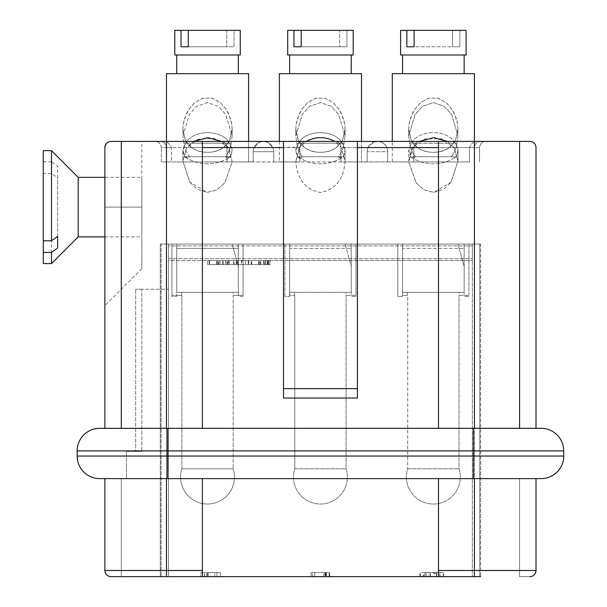 <?xml version="1.0" encoding="UTF-8"?>
<svg xmlns="http://www.w3.org/2000/svg" width="607" height="607" viewBox="0 0 607 607"><rect width="100%" height="100%" fill="white"/><g stroke="black" fill="none" stroke-linecap="round" stroke-linejoin="round"><path stroke-width="0.46" stroke-dasharray="3.04 2.28" d="M207.852 576.65L214.749 576.65L207.852 576.65L207.852 572.545L214.749 572.545L204.4 572.545L207.852 572.545L207.852 576.65L204.4 576.65L214.749 576.65L207.852 576.65M326.134 576.65L312.446 576.65L329.146 576.65L314.783 576.65L326.134 576.65L326.134 572.545L314.783 572.545L329.146 572.545L311.118 572.545L329.715 572.545L311.141 572.545L311.118 576.65L325.177 576.65L325.177 572.545L313.349 572.545L329.753 572.545L314.783 572.545L325.898 572.545L325.898 576.65L314.783 576.65L326.134 576.65L311.118 576.65L326.134 576.65M329.715 576.65L311.141 576.65L324.92 576.65L311.171 576.65L311.171 572.545L324.92 572.545L324.92 576.65L311.861 576.65L329.062 576.65L314.714 576.65L314.714 572.545L325.519 572.545L325.519 576.65L314.714 576.65L329.715 576.65L329.715 572.545L329.715 576.65M423.898 576.65L438.527 576.65L420.469 576.65L435.515 576.65L423.898 576.65L423.898 572.545L435.09 572.545L419.968 572.545L419.968 576.65L435.09 576.65L435.09 572.545L428.762 572.545L435.515 572.545L423.898 572.545M435.09 572.545L420.469 572.545L420.469 576.65L435.09 576.65M220.318 576.65L204.68 576.65L220.318 576.65L220.318 572.545L204.68 572.545L220.318 572.545L220.318 576.65M200.879 576.65L204.68 576.65L200.879 576.65L200.879 572.545L204.68 572.545L200.879 572.545L200.879 576.65M440.128 576.65L426.554 576.65L443.58 576.65L426.554 576.65L426.554 572.545L430.424 572.545L425.173 572.545L425.173 576.65L443.239 576.65L428.838 576.65L428.838 572.545L436.774 572.545L430.097 572.545L430.097 576.65L436.395 576.65L436.395 572.545L431.387 572.545L443.239 572.545L427.859 572.545L443.58 572.545L436.774 572.545L436.774 576.65L440.128 576.65L440.128 572.545M263.764 260.486L472.36 260.486L472.36 244.067L168.518 244.067L168.518 576.65L168.518 289.228L141.826 289.228L168.518 289.228L168.518 576.65L160.301 576.65L480.569 576.65L121.294 576.65L168.518 576.65L168.518 244.067L168.518 260.486L269.872 260.486L269.872 264.591L269.872 260.486L267.323 260.426L265.676 260.426L268.142 260.486L265.676 260.486L265.676 264.591L268.142 264.591L265.676 264.591L265.676 260.426M111.028 576.65A6.161 6.161 0 0 1 104.874 570.489A6.161 6.161 0 0 0 111.028 576.65L121.294 576.65L121.294 478.619L104.874 478.619L104.874 570.489A6.161 6.161 0 0 0 111.028 576.65L480.569 576.65L480.569 244.067L474.416 244.067L480.569 244.067L479.75 244.067L480.569 244.067L480.569 576.65M529.843 576.65A6.161 6.161 0 0 0 536.004 570.489A6.161 6.161 0 0 1 529.843 576.65L519.577 576.65L519.577 478.619L519.577 576.65L529.843 576.65A6.161 6.161 0 0 0 536.004 570.489L536.004 478.619L438.482 478.619L438.482 576.65L438.482 478.619L536.004 478.619L519.577 478.619L536.004 478.619L536.004 570.489L536.004 478.619L473.384 478.619L473.384 456.039L563.721 456.039A22.58 22.58 0 0 1 541.133 478.619M351.233 295.389L355.998 295.389L346.688 295.389L346.081 292.308L351.233 292.308L351.233 295.389L346.688 295.389L346.081 292.308L351.233 292.308L351.233 295.389L346.081 295.389L351.233 295.389L351.233 292.308L351.233 295.389M243.081 296.413L238.316 296.413L238.316 292.308L176.728 292.308L176.728 244.067L238.316 244.067L238.316 292.308L176.728 292.308L176.728 295.389L181.88 295.389L176.728 295.389L176.728 296.413L176.728 292.308L181.88 292.308L181.273 295.389L176.728 295.389L176.728 292.308L181.88 292.308L181.273 295.389L171.963 295.389L176.728 295.389L176.728 244.067L238.316 244.067L238.316 295.389L233.164 295.389L233.164 468.801L233.164 295.389L233.771 295.389L233.164 292.308L238.316 292.308L238.316 295.389L233.164 295.389L238.316 295.389L233.771 295.389L233.164 292.308L238.316 292.308L238.316 266.344L232.155 244.067L238.316 244.067L232.155 244.067L238.316 266.344L238.316 296.413L243.081 296.413L243.081 244.067L232.155 244.067L289.645 244.067L289.645 248.346L351.233 248.346L289.645 248.346L289.645 292.308L289.645 244.067L351.233 244.067L351.233 292.308L289.645 292.308L289.645 244.067L351.233 244.067L351.233 292.308L351.233 244.067L345.072 244.067L351.233 266.344L351.233 244.067L345.072 244.067L355.998 244.067L345.072 244.067L351.233 266.344L351.233 292.308L289.645 292.308L289.645 295.389L294.797 295.389L289.645 295.389L289.645 244.067L284.88 244.067L284.88 296.413L289.645 296.413L289.645 292.308L294.797 292.308L294.183 295.389L294.797 295.389L294.797 468.801L294.797 295.389L289.645 295.389L289.645 292.308L294.797 292.308L294.183 295.389L289.645 295.389L289.645 296.413L284.88 296.413M346.081 295.389L346.688 295.389L346.081 295.389L346.081 468.801A26.943 26.943 0 0 1 320.435 504.022A26.943 26.943 0 0 1 294.797 468.801L346.081 468.801L294.797 468.801A26.943 26.943 0 0 0 320.435 504.022A26.943 26.943 0 0 0 346.081 468.801L346.081 295.389M464.15 295.389L468.915 295.389L459.605 295.389L458.991 292.308L464.15 292.308L464.15 295.389L459.605 295.389L458.991 292.308L464.15 292.308L464.15 295.389L458.991 295.389L464.15 295.389L464.15 292.308L464.15 295.389M355.998 296.413L351.233 296.413L355.998 296.413L355.998 244.067L402.555 244.067L402.555 248.346L464.15 248.346L402.555 248.346L402.555 292.308L402.555 244.067L464.15 244.067L464.15 292.308L402.555 292.308L402.555 244.067L464.15 244.067L457.989 244.067L464.15 244.067L464.15 292.308L464.15 266.344L457.989 244.067L468.915 244.067L457.989 244.067L464.15 266.344L464.15 292.308L402.555 292.308L402.555 295.389L407.707 295.389L402.555 295.389L402.555 244.067L397.79 244.067L397.79 296.413L402.555 296.413L402.555 292.308L407.707 292.308L407.1 295.389L407.707 295.389L407.707 468.801L407.707 295.389L402.555 295.389L402.555 292.308L407.707 292.308L407.1 295.389L402.555 295.389L402.555 296.413L397.79 296.413M458.991 295.389L459.605 295.389L458.991 295.389L458.991 468.801A26.943 26.943 0 0 1 433.352 504.022A26.943 26.943 0 0 1 407.707 468.801L458.991 468.801L407.707 468.801A26.943 26.943 0 0 0 433.352 504.022A26.943 26.943 0 0 0 458.991 468.801L458.991 295.389M238.316 295.389L243.081 295.389L238.316 295.389M202.389 428.322L166.462 428.322L166.462 141.416L121.294 141.416L121.294 428.322L121.294 141.416L111.028 141.416A6.161 6.161 0 0 0 104.874 147.569L104.874 428.322L438.482 428.322L202.389 428.322L202.389 141.416L202.389 428.322L202.389 141.416L166.462 141.416L166.462 147.569L171.386 147.569L171.386 161.94L161.333 161.94L248.582 161.94L171.386 161.94L171.386 147.569C169.581 143.169 166.53 141.12 162.228 141.416L263.468 141.416A10.266 10.266 0 0 1 273.734 151.682L273.734 161.94L273.734 151.682A10.266 10.266 89.9 0 0 263.468 141.416A10.266 10.266 0 0 0 253.202 151.682L253.202 161.94L227.026 161.94L227.026 147.569C226.024 143.169 223.968 141.12 220.865 141.416C223.968 141.12 226.016 143.169 227.026 147.569C226.267 143.48 224.211 141.423 220.865 141.416C224.218 141.385 226.267 143.434 227.026 147.569L186.744 147.569L182.889 161.045L189.87 182.221L197.495 189.46L207.253 192.411L217.025 189.763L224.818 182.699L232.147 161.94L227.026 161.94L227.026 147.569L254.045 147.569L227.026 147.569L227.026 161.94L232.147 161.94L227.504 146.492L214.218 138.396L197.821 139.276L186.736 147.569L166.462 147.569L186.736 147.569L193.33 141.416M166.462 73.667L248.582 73.667L166.462 73.667L248.582 73.667L248.582 161.94L232.147 161.94L248.582 161.94L248.582 141.416M171.386 147.569L166.462 147.569C166.128 143.867 164.08 141.81 160.301 141.416L162.228 141.416C166.523 141.12 169.573 143.169 171.386 147.569L161.333 147.569C160.514 143.548 158.457 141.499 155.172 141.416L162.228 141.416L155.172 141.416C158.518 141.423 160.567 143.48 161.333 147.569L171.386 147.569M182.889 128.995L183.299 123.813L184.566 118.464L188.625 109.647L194.794 102.507L203.125 98.137L212.313 98.235L220.531 102.742L226.661 110.042L228.922 114.344L231.791 124.116L232.155 128.904L229.803 139.883C224.271 153.23 201.607 156.037 191.273 147.22L185.378 140.156L182.889 128.995L182.889 135.976L189.27 114.495L196.714 106.324L207.556 102.583L218.383 106.362L225.796 114.541L232.147 135.976L231.115 143.267C230.698 147.744 228.831 152.236 225.516 156.735L226.95 158.048L230.357 156.735L232.162 150.164L229.567 143.267C221.858 129.162 193.231 129.116 185.476 143.267L183.011 148.594L183.39 153.495L184.687 156.735L185.575 157.433L189.528 156.735C186.212 152.266 184.346 147.774 183.936 143.267L182.889 135.976L183.936 143.267C184.346 147.744 186.212 152.236 189.528 156.735L188.094 158.048L184.687 156.735L230.357 156.735L229.469 157.433L225.516 156.735L189.528 156.735L225.516 156.735C228.831 152.266 230.698 147.774 231.115 143.267L183.936 143.267L231.115 143.267L232.155 135.976L225.774 114.495L218.33 106.324L207.488 102.583L196.66 106.362L189.247 114.541L182.897 135.976L182.889 128.995M284.88 295.389L284.88 244.067L243.081 244.067L243.081 295.389M221.714 141.416L229.188 148.988L232.147 161.94L224.666 182.897L216.843 189.87L207.002 192.404L189.71 181.994L182.889 161.045L186.744 147.569L227.026 147.569L227.026 161.94L299.904 161.94L299.919 147.19L295.806 161.037L295.814 161.94L299.904 161.94L295.814 161.94C297.438 179.634 305.685 189.801 320.542 192.457C335.383 189.528 343.554 179.353 345.057 161.94L340.959 147.205L334.806 141.416C338.289 141.636 340.337 143.563 340.959 147.205L340.952 147.19C340.33 143.563 338.281 141.636 334.806 141.416C337.864 141.264 339.92 143.32 340.967 147.569C340.095 143.548 338.038 141.499 334.806 141.416L478.65 141.416C474.355 141.12 471.298 143.169 469.484 147.569L469.484 161.94L392.289 161.94L408.731 161.94L416.212 182.897L424.035 189.87L433.876 192.404L451.168 181.994L457.989 161.045L454.127 147.569L441.517 138.783L424.976 138.836L413.284 146.59L408.731 161.94L413.853 161.94L413.853 147.569C414.854 143.169 416.91 141.12 420.006 141.416C416.66 141.385 414.604 143.434 413.853 147.569C414.611 143.48 416.66 141.423 420.006 141.416L377.41 141.416L373.662 142.121L377.41 141.416A10.266 10.266 0 0 0 367.144 151.682L367.144 161.94L367.144 151.682A10.266 10.266 0 0 1 367.994 147.584A10.266 10.266 0 0 0 367.144 151.682A10.266 10.266 90.3 0 1 377.41 141.416L373.662 142.121L367.994 147.584L373.662 142.121L377.41 141.416A10.266 10.266 0 0 1 387.676 151.682A10.266 10.266 0 0 0 386.826 147.584C384.868 143.563 381.735 141.507 377.41 141.416C381.735 141.514 384.876 143.571 386.826 147.584A10.266 10.266 0 0 1 387.676 151.682A10.266 10.266 90.3 0 0 377.41 141.416L334.806 141.416M536.004 428.322L536.004 147.569A6.161 6.161 0 0 0 529.843 141.416L519.577 141.416L519.577 428.322L536.004 428.322L474.416 428.322L519.577 428.322L519.577 141.416L474.416 141.416L474.416 147.569C474.742 143.867 476.798 141.81 480.569 141.416L485.706 141.416C482.36 141.423 480.304 143.48 479.545 147.569C480.342 143.48 482.398 141.423 485.706 141.416L478.65 141.416C474.348 141.12 471.29 143.169 469.484 147.569L479.545 147.569L479.545 161.94L479.545 147.569L469.484 147.569L469.484 161.94L392.289 161.94L392.289 141.416L392.289 161.94L413.853 161.94L387.676 161.94L387.676 151.682L367.144 151.682L367.144 161.94L367.144 151.682L387.676 151.682L387.676 161.94L340.967 161.94L340.967 147.569L367.986 147.569L340.967 147.569L340.967 161.94L345.057 161.94L340.967 161.94L340.967 147.569L340.967 161.94L387.676 161.94L387.676 151.682L387.676 161.94L413.853 161.94L413.853 147.569L474.416 147.569L454.142 147.569L457.989 161.045L451.001 182.221L443.383 189.46L433.626 192.411L423.853 189.763L416.061 182.699L408.731 161.94L411.326 149.648L419.164 141.416M306.065 141.416L279.379 141.416L279.379 161.94L361.499 161.94L345.057 161.94L345.072 150.172L342.485 143.267L298.394 143.267L295.928 148.594L295.799 150.172L296.307 153.495L297.605 156.735L343.266 156.735L297.605 156.735L298.492 157.433L302.445 156.735L338.433 156.735L339.859 158.048L343.266 156.735L345.072 150.164L344.571 153.495L343.266 156.735L342.386 157.433L338.433 156.735C341.749 152.266 343.615 147.774 344.025 143.267L345.064 135.976L338.691 114.495L331.247 106.324L320.405 102.583L309.578 106.362L302.157 114.541L295.806 135.976L296.846 143.267C297.263 147.744 299.122 152.236 302.445 156.735L301.011 158.048L297.605 156.735L295.799 150.164L298.394 143.267C306.095 129.162 334.723 129.116 342.485 143.267L344.951 148.594L345.072 161.037L340.952 147.19L334.647 141.416L306.224 141.416L299.919 147.19C300.541 143.563 302.59 141.636 306.065 141.416C302.582 141.636 300.533 143.563 299.919 147.205L306.224 141.416L334.654 141.416C324.715 136.408 315.238 136.408 306.232 141.416L306.065 141.416C303.007 141.264 300.958 143.32 299.904 147.569C300.67 143.48 302.718 141.423 306.065 141.416L283.484 141.416L283.484 398.04L357.394 398.04L357.394 147.569L438.482 147.569L438.482 428.322L438.482 141.416L438.482 428.322L474.416 428.322L438.482 428.322M279.379 73.667L361.499 73.667M279.379 141.416L279.379 161.94L361.499 161.94L361.499 141.416L361.499 161.94L345.057 161.94C343.433 179.634 335.193 189.801 320.329 192.457C305.488 189.528 297.316 179.353 295.814 161.94L279.379 161.94L295.814 161.94L299.919 147.205L272.892 147.569C270.927 143.563 267.793 141.507 263.468 141.416L259.72 142.121L254.052 147.584A10.266 10.266 0 0 0 253.202 151.682A10.266 10.266 95.3 0 1 254.052 147.584C256.002 143.563 259.143 141.507 263.468 141.416L259.72 142.121M295.799 128.995L296.216 123.813L297.483 118.464L301.542 109.647L307.711 102.507L316.042 98.137L325.223 98.235L333.448 102.742L339.579 110.042L341.84 114.344L344.708 124.116L345.072 128.904L342.712 139.883C337.188 153.23 314.525 156.037 304.19 147.22L298.287 140.156L295.799 128.995L295.799 135.976L302.187 114.495L309.631 106.324L320.466 102.583L331.293 106.362L338.714 114.541L345.064 135.976L344.025 143.267C343.615 147.744 341.749 152.236 338.433 156.735L302.445 156.735C299.13 152.266 297.263 147.774 296.846 143.267L344.025 143.267L296.846 143.267L295.806 135.976L295.799 128.995M397.79 295.389L397.79 244.067L355.998 244.067L355.998 295.389M392.289 73.667L474.416 73.667M408.716 128.995L409.133 123.813L410.4 118.464L414.46 109.647L420.621 102.507L428.959 98.137L438.14 98.235L446.365 102.742L452.488 110.042L454.757 114.344L457.617 124.116L457.989 128.904L455.629 139.883C450.106 153.23 427.442 156.037 417.1 147.22L411.205 140.156L408.716 128.995L408.716 135.976L408.716 128.995M468.915 296.413L464.15 296.413L468.915 296.413L468.915 244.067L468.915 295.389M474.416 576.65L474.416 244.067L468.915 244.067L474.416 244.067L474.416 478.619M171.963 295.389L171.963 244.067L176.728 244.067L176.728 248.346L238.316 248.346L176.728 248.346L176.728 292.308L176.728 244.067L166.462 244.067L166.462 576.65L166.462 244.067L160.301 244.067L171.963 244.067L171.963 296.413L176.728 296.413L171.963 296.413M181.88 468.801L181.88 295.389L181.88 468.801L233.164 468.801A26.943 26.943 0 0 1 207.526 504.022A26.943 26.943 0 0 1 181.88 468.801A26.943 26.943 0 0 0 207.526 504.022A26.943 26.943 0 0 0 233.164 468.801L181.88 468.801M447.549 141.416L454.142 147.569L386.834 147.569L413.853 147.569L413.853 161.94L413.853 147.569C414.854 143.169 416.91 141.12 420.006 141.416L480.569 141.416C476.798 141.81 474.742 143.867 474.416 147.569L474.416 141.416L438.482 141.416L438.482 147.569M457.989 128.995L457.572 123.813L456.305 118.464L452.245 109.647L446.084 102.507L437.746 98.137L428.565 98.235L420.34 102.742L414.217 110.042L411.948 114.344L409.088 124.116L408.716 128.904L411.076 139.883C416.599 153.23 439.263 156.037 449.605 147.22L455.5 140.156L457.989 128.995L457.989 135.976L451.6 114.495L444.157 106.324L433.322 102.583L422.495 106.362L415.074 114.541L408.723 135.976L409.763 143.267C410.173 147.744 412.039 152.236 415.355 156.735L413.928 158.048L410.522 156.735L408.716 150.164L411.311 143.267C419.012 129.162 447.64 129.116 455.394 143.267L457.868 148.594L457.488 153.495L456.183 156.735L455.296 157.433L451.35 156.735C454.666 152.266 456.525 147.774 456.942 143.267L457.982 135.976L451.6 114.495L444.157 106.324L433.322 102.583L422.495 106.362L415.074 114.541L408.723 135.976L409.763 143.267C410.173 147.744 412.039 152.236 415.355 156.735L413.928 158.048L410.522 156.735L456.183 156.735L455.296 157.433L451.35 156.735L415.355 156.735L451.35 156.735C454.666 152.266 456.525 147.774 456.942 143.267L409.763 143.267L456.942 143.267L457.982 135.976L457.989 128.995M345.072 128.995L344.655 123.813L343.395 118.464L339.328 109.647L333.167 102.507L324.836 98.137L315.648 98.235L307.43 102.742L301.3 110.042L299.031 114.344L296.17 124.116L295.799 128.904L298.158 139.883C303.682 153.23 326.346 156.037 336.688 147.22L342.583 140.156L345.072 128.995L345.072 135.976L345.072 128.995M267.217 142.121L263.468 141.416A10.266 10.266 90.3 0 0 253.202 151.682L253.202 161.94L253.202 151.682L273.734 151.682L273.734 161.94L253.202 161.94L253.202 151.682L273.734 151.682L273.734 161.94L299.904 161.94L299.904 147.569L299.904 161.94L299.904 147.569L272.892 147.569A10.266 10.266 0 0 1 273.734 151.682A10.266 10.266 0 0 0 272.884 147.584L267.217 142.121L263.468 141.416L160.301 141.416C164.08 141.81 166.128 143.867 166.462 147.569L166.462 141.416M232.155 128.995L231.745 123.813L230.478 118.464L226.419 109.647L220.25 102.507L211.919 98.137L202.73 98.235L194.513 102.742L188.382 110.042L186.121 114.344L183.253 124.116L182.889 128.904L185.241 139.883C190.773 153.23 213.436 156.037 223.771 147.22L229.666 140.156L232.155 128.995L232.155 135.976L232.155 128.995M202.389 478.619L438.482 478.619L202.389 478.619L202.389 576.65L202.389 478.619L202.389 576.65L208.125 576.65L208.125 572.545L216.927 572.545L208.125 572.545L208.125 576.65L216.927 576.65L216.927 572.545M202.389 570.489L104.874 570.489L104.874 478.619L121.294 478.619L121.294 576.65L121.294 478.619L126.431 478.619L126.431 451.418L141.826 451.418L126.431 451.418L126.431 478.619L121.294 478.619L121.294 576.65M104.874 147.569L104.874 305.655L104.874 177.343L141.826 177.343L141.826 236.882L141.826 141.416L111.028 141.416C107.689 141.507 105.641 143.563 104.874 147.569M166.462 428.322L104.874 428.322M438.482 576.65L438.482 478.619M519.577 141.416L519.577 428.322M202.389 147.569L283.484 147.569L283.484 398.04L283.484 141.416L202.389 141.416M135.665 451.418L141.826 451.418L135.665 451.418L135.665 289.228L135.665 451.418M216.669 264.591L209.149 264.591L217.139 264.591L216.669 264.591L216.669 260.486L217.139 260.486L217.139 264.591L217.139 260.486L216.669 260.486L216.669 264.591M216.669 260.486L209.62 260.486L209.62 264.591L209.62 260.486L209.149 260.486L209.149 264.591L209.149 260.486L209.62 260.486L209.62 264.591L209.62 260.486L216.669 260.486M220.045 260.486L225.781 260.486L225.781 264.591L220.045 264.591L222.913 264.591L222.913 260.486L220.045 260.486L220.045 264.591M225.781 260.486L222.913 260.486M222.913 264.591L225.781 264.591M225.979 264.591L218.148 264.591L225.979 264.591L225.979 260.486L218.148 260.486L225.979 260.486M219.848 260.486L219.848 264.591M218.657 264.591L218.657 260.486M218.148 264.591L218.148 260.486M222.663 264.591L222.663 260.486M223.171 264.591L223.171 260.486M227.678 264.591L227.678 260.486M227.17 264.591L227.17 260.486M241.935 264.591L237.944 264.591L241.935 264.591L241.935 260.486L241.935 264.591M241.465 260.486L241.465 264.591L241.465 260.486L237.944 260.486L237.944 264.591L237.944 260.486L245.463 260.486L245.463 264.591L245.463 260.486L241.465 260.486M248.703 264.591L248.233 264.591L248.703 264.591L248.703 260.486L248.703 264.591M248.233 260.486L248.233 264.591L248.233 260.486L248.703 260.486L248.233 260.486M259.219 264.591L251.237 264.591L259.219 264.591L259.219 260.486L251.237 260.486L259.219 260.486L259.219 264.591M258.703 260.486L258.703 264.591M251.708 264.591L251.708 260.486L251.708 264.591M251.237 264.591L251.237 260.486L251.237 264.591M251.761 264.591L251.761 260.486M258.757 264.591L258.757 260.486L258.757 264.591M267.702 264.591L260.259 264.591L268.241 264.591L260.722 264.591L267.702 264.591L267.702 260.486L260.722 260.486L268.241 260.486L260.259 260.486L267.702 260.486M260.722 264.591L260.722 260.486M267.77 264.591L267.77 260.486L267.77 264.591M264.25 264.591L264.25 260.486L264.25 264.591M268.241 264.591L268.241 260.486M260.259 264.591L260.259 260.486L260.259 264.591M268.18 264.591L268.18 260.486M234.181 260.486L229.158 260.486L229.158 264.591L229.158 260.486L228.695 260.486L236.677 260.486L234.181 260.486L234.181 264.591L236.677 264.591L234.181 264.591M229.158 264.591L236.7 264.591L228.695 264.591L229.158 264.591L229.158 260.486L229.158 264.591M233.665 260.486L233.665 264.591M228.695 260.486L228.695 264.591L228.695 260.486M236.7 260.486L236.7 264.591L236.677 260.486M236.184 264.591L236.184 260.486L236.206 264.591M269.872 264.591L207.526 264.591L207.526 260.486L269.872 260.486L269.872 264.591L263.946 264.591L269.872 264.591L269.872 260.486L207.526 260.486L207.526 264.591L269.872 264.591L207.526 264.591L207.526 260.486L207.526 264.591L269.872 264.591L269.872 260.486L168.518 260.486L168.518 244.067L472.36 244.067L472.36 260.486L270.054 260.486M268.127 260.486L268.127 264.591L268.142 260.486L267.232 260.486L267.232 264.591L268.476 264.591L268.476 260.486M267.232 260.486L265.676 260.486L265.676 264.591L267.232 264.591M267.566 260.486L267.566 264.591L265.358 264.591L265.676 260.486L265.676 264.591L265.358 260.486L263.946 260.486L269.872 260.486M267.566 264.591L268.476 264.591M265.358 260.373L268.453 260.486L268.453 264.591M269.728 260.486L264.091 260.486M270.183 264.591L263.635 264.591L270.183 264.591L270.183 260.486M207.526 260.486L223.406 260.486L207.526 260.486M458.991 292.308L407.707 292.308L458.991 292.308M346.081 292.308L294.797 292.308L346.081 292.308M233.164 292.308L181.88 292.308L233.164 292.308M472.36 244.067L479.75 244.067L472.36 244.067L472.36 576.65L472.36 244.067M161.128 244.067L168.518 244.067L160.301 244.067L161.128 244.067L161.128 576.65L161.128 244.067M161.333 161.94L161.333 147.569L161.333 161.94M438.482 141.416L357.394 141.416L357.394 398.04L357.394 147.569M141.826 177.343L141.826 207.108L104.874 207.108L141.826 207.108L141.826 268.696L141.826 141.416L111.028 141.416M357.394 141.416L283.484 141.416L283.484 147.569M160.301 244.067L160.301 576.65L160.301 244.067M141.826 289.228L135.665 289.228L141.826 289.228L141.826 451.418L141.826 289.228M185.75 73.667L238.316 73.667L185.75 73.667M185.75 54.987L238.316 54.987L185.75 54.987M188.284 30.35L188.284 46.777L234.021 46.777L234.021 30.35L240.266 30.35L188.284 30.35L226.76 30.35L226.76 46.777L188.284 46.777L234.021 46.777L234.021 30.35L188.284 30.35L240.266 30.35L240.266 54.987L174.778 54.987M188.284 46.777L226.76 46.777L226.76 30.35L174.778 30.35M185.476 143.267L229.567 143.267L232.033 148.594L231.654 153.495L230.357 156.735L184.687 156.735L182.882 150.164L182.889 161.037L182.889 150.172L185.476 143.267C193.185 129.162 221.813 129.116 229.567 143.267L185.476 143.267M181.023 46.777L181.023 30.35M298.659 73.667L351.233 73.667L298.659 73.667M298.659 54.987L351.233 54.987L298.659 54.987M297.286 54.987L353.183 54.987L297.286 54.987M297.286 46.777L346.938 46.777L297.286 46.777M293.94 30.35L339.677 30.35L287.695 30.35L293.94 30.35L293.94 46.777M301.201 30.35L339.677 30.35L339.677 46.777L346.938 46.777L346.938 30.35L301.201 30.35L353.183 30.35L301.201 30.35L301.201 46.777L339.677 46.777L339.677 30.35L287.695 30.35L287.695 54.987L353.183 54.987M457.989 150.172L457.989 161.037L457.989 150.172L457.488 153.495L456.183 156.735L410.522 156.735L408.716 150.164L408.716 161.037L408.716 150.164L411.311 143.267L455.394 143.267L457.868 148.594L457.989 150.172M402.555 73.667L464.15 73.667L402.555 73.667L464.15 73.667L402.555 73.667L402.555 54.987L464.15 54.987L402.555 54.987M466.1 30.35L400.605 30.35L452.594 30.35L452.594 46.777L459.848 46.777L459.848 30.35L414.111 30.35L466.1 30.35L459.848 30.35L459.848 46.777L406.857 46.777L452.594 46.777L452.594 30.35L400.605 30.35L400.605 54.987L466.1 54.987M167.486 428.322L167.486 450.902L77.157 450.902A22.58 22.58 0 0 1 99.738 428.322L541.133 428.322A22.58 22.58 0 0 1 563.721 450.902L563.721 456.039M167.486 478.619L167.486 456.039L473.384 456.039L473.384 450.902L167.486 450.902L167.486 456.039L77.157 456.039A22.58 22.58 0 0 0 99.738 478.619L473.384 478.619M353.183 30.35L346.938 30.35L346.938 46.777L301.201 46.777M342.485 143.267C334.776 129.162 306.148 129.116 298.394 143.267L342.485 143.267M406.857 46.777L406.857 30.35M414.111 30.35L414.111 46.777M411.311 143.267C419.012 129.162 447.64 129.116 455.394 143.267L411.311 143.267M51.496 161.803L43.279 161.803L43.279 240.797L43.279 173.42L51.496 173.42L57.65 177.828L57.65 166.212L51.496 161.803L51.496 150.65M43.279 161.803L43.279 150.65M43.279 263.567L43.279 173.42M57.65 236.389L57.65 166.212M57.65 248.005L57.65 177.828M51.496 263.567L51.496 173.42M78.182 177.343L78.182 236.882M443.58 576.65L443.58 572.545M430.424 576.65L430.424 572.545M443.239 576.65L443.239 572.545M439.787 576.65L439.787 572.545M208.125 576.65L208.125 572.545L208.125 576.65L216.927 576.65L208.125 576.65M204.68 576.65L204.68 572.545L204.68 576.65M207.495 576.65L207.495 572.545M425.044 572.545L433.8 572.545L423.496 572.545L423.496 576.65L434.559 576.65L434.559 572.545L433.8 572.545L433.8 576.65L425.044 576.65L425.044 572.545M425.196 576.65L425.196 572.545M311.141 576.65L311.141 572.545L311.141 576.65L329.715 576.65L311.141 576.65M329.062 576.65L329.062 572.545M329.753 576.65L329.753 572.545M323.66 576.65L323.66 572.545M312.446 576.65L312.446 572.545L312.446 576.65M326.422 576.65L326.422 572.545M329.146 576.65L329.146 572.545M204.4 576.65L204.4 572.545L204.4 576.65M206.63 576.65L206.63 572.545M214.749 576.65L214.749 572.545L214.749 576.65M433.8 576.65L425.044 576.65L433.8 576.65M536.004 570.489L438.482 570.489M474.416 428.322L474.416 141.416M166.462 576.65L166.462 478.619M233.809 264.591L233.809 260.486M267.323 264.591L267.323 260.486M472.36 245.865L168.518 245.865L472.36 245.865M168.518 258.681L472.36 258.681L168.518 258.681M357.394 388.632L283.484 388.632M479.75 576.65L479.75 244.067L479.75 576.65M563.721 450.902L473.384 450.902L473.384 428.322M263.946 264.591L263.946 260.486M263.635 260.486L263.635 264.591M141.826 268.696L104.874 305.655M185.575 157.441A41.064 41.064 0 0 0 229.484 157.425A41.064 41.064 0 0 1 185.56 157.425M238.316 73.667L238.316 54.987M289.645 73.667L289.645 54.987M298.477 157.425A41.064 41.064 0 0 0 342.386 157.441A41.064 41.064 0 0 1 298.492 157.441M411.394 157.425A41.064 41.064 0 0 0 455.303 157.441A41.064 41.064 0 0 1 411.394 157.425M104.874 236.882L141.826 236.882M438.527 572.545L438.527 576.65M314.783 572.545L314.783 576.65"/><path stroke-width="0.91" d="M121.294 576.65L111.028 576.65A6.161 6.161 0 0 1 104.874 570.489L104.874 478.619L104.874 570.489L202.389 570.489L202.389 478.619M480.569 576.65L111.028 576.65M248.582 141.416L248.582 73.667L166.462 73.667L166.462 141.416L202.389 141.416L202.389 428.322M361.499 73.667L361.499 141.416L361.499 73.667L279.379 73.667L279.379 141.416L263.468 141.416L357.394 141.416L357.394 398.04L283.484 398.04L283.484 141.416L202.389 141.416M392.289 73.667L392.289 141.416L392.289 73.667L474.416 73.667L474.416 141.416L529.843 141.416A6.161 6.161 0 0 1 536.004 147.569L536.004 428.322M419.164 141.416L433.777 137.668L447.549 141.416M306.224 141.416C316.156 136.408 325.633 136.408 334.647 141.416M193.33 141.416L207.966 137.675L221.714 141.416M216.927 576.65L200.879 576.65L202.389 576.65L202.389 570.489M104.874 428.322L104.874 147.569A6.161 6.161 0 0 1 111.028 141.416L121.294 141.416L121.294 428.322L121.294 141.416L166.462 141.416L166.462 428.322M438.482 428.322L438.482 141.416L474.416 141.416L474.416 428.322M438.482 478.619L438.482 576.65M529.843 576.65A6.161 6.161 0 0 0 536.004 570.489L536.004 478.619L541.133 478.619L99.738 478.619A22.58 22.58 0 0 1 77.157 456.039L77.157 450.902L77.157 456.039L167.486 456.039L167.486 478.619M519.577 428.322L519.577 141.416M78.182 177.343L51.496 150.65L43.279 150.65L43.279 240.797L51.496 240.797L57.65 236.389L57.65 248.005L51.496 252.413L51.496 263.567L78.182 236.882L78.182 177.343L104.874 177.343L104.874 147.569C105.618 143.578 107.667 141.53 111.028 141.416M357.394 141.416L438.482 141.416M174.778 54.987L174.778 30.35L174.778 54.987L240.266 54.987L240.266 30.35L188.284 30.35L188.284 46.777L181.023 46.777L188.284 46.777M174.778 30.35L188.284 30.35M181.023 46.777L181.023 30.35M414.111 30.35L414.111 46.777L406.857 46.777L406.857 30.35L466.1 30.35L466.1 54.987L466.1 30.35M406.857 30.35L400.605 30.35L400.605 54.987L466.1 54.987M406.857 46.777L414.111 46.777M541.133 478.619A22.58 22.58 0 0 0 563.721 456.039L563.721 450.902A22.58 22.58 0 0 0 541.133 428.322L99.738 428.322A22.58 22.58 0 0 0 77.157 450.902L167.486 450.902L167.486 456.039L473.384 456.039L473.384 478.619M293.94 46.777L293.94 30.35L287.695 30.35L287.695 54.987L353.183 54.987L353.183 30.35L301.201 30.35L301.201 46.777L293.94 46.777L301.201 46.777M293.94 30.35L301.201 30.35M51.496 252.413L43.279 252.413L43.279 240.797M43.279 252.413L43.279 263.567L51.496 263.567M51.496 150.65L51.496 240.797M166.462 478.619L166.462 576.65M438.482 147.569L357.394 147.569M283.484 147.569L202.389 147.569M438.482 570.489L474.416 570.489L474.416 478.619M474.416 576.65L474.416 570.489L536.004 570.489M357.394 388.632L283.484 388.632M167.486 428.322L167.486 450.902L473.384 450.902L473.384 456.039L563.721 456.039M473.384 428.322L473.384 450.902L563.721 450.902M474.416 73.667L474.416 141.416M279.379 73.667L279.379 141.416M166.462 73.667L166.462 141.416M238.316 73.667L238.316 54.987M176.728 73.667L176.728 54.987L176.728 73.667M351.233 73.667L351.233 54.987L351.233 73.667M464.15 73.667L464.15 54.987L464.15 73.667M402.555 73.667L402.555 54.987M289.645 73.667L289.645 54.987M353.183 54.987L353.183 30.35M78.182 236.882L104.874 236.882"/></g></svg>
